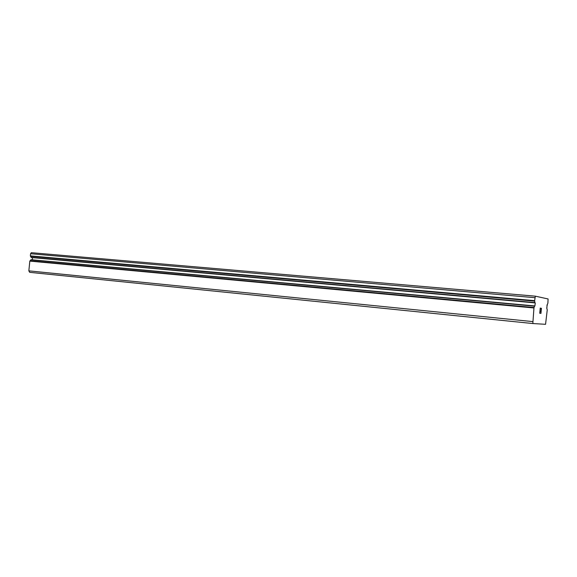 <?xml version="1.0" encoding="UTF-8"?>
<svg xmlns="http://www.w3.org/2000/svg" width="577" height="577" viewBox="0 0 577 577"><rect width="100%" height="100%" fill="white"/><g stroke="black" fill="none" stroke-linecap="round" stroke-linejoin="round"><path stroke-width="0.87" d="M546.722 307.894L547.241 309.964L545.561 324.31L532.831 323.538L533.956 307.974L534.547 305.911L534.893 306.048L535.276 302.932L534.843 302.853L534.655 300.66L535.326 296.167L548.085 298.958L547.89 303.206L547.068 304.981L546.873 307.909M32.334 259.823L32.478 257.638M535.326 296.167L31.338 252.69L30.559 253.736L30.35 255.871L31.079 257.299L31.987 257.594L535.095 302.896M31.064 259.708L534.547 305.911L31.071 259.708L29.824 261.107L28.85 270.858L29.708 272.337L532.831 323.538M540.274 308.45L540.072 310.527L540.267 308.45L540.779 308.183L540.245 308.096L540.779 308.183M540.303 310.902L539.841 312.943L540.036 310.866M540.288 313.347L539.747 313.275L540.245 308.096M541.075 309.568L541.421 308.284M541.435 308.291L540.945 313.434L541.428 308.284M541.313 308.947L540.945 313.434M547.364 305.103L546.967 305.067L547.364 305.103M28.85 270.858L532.65 321.584M30.559 253.736L534.937 297.689M29.824 261.107L533.956 307.974M29.997 260.797L534.042 307.527M30.819 259.866L534.439 306.163M31.295 257.515L534.843 302.853M31.079 257.299L534.785 302.579M30.451 256.202L534.655 301.122M30.35 255.871L534.655 300.66"/></g></svg>
